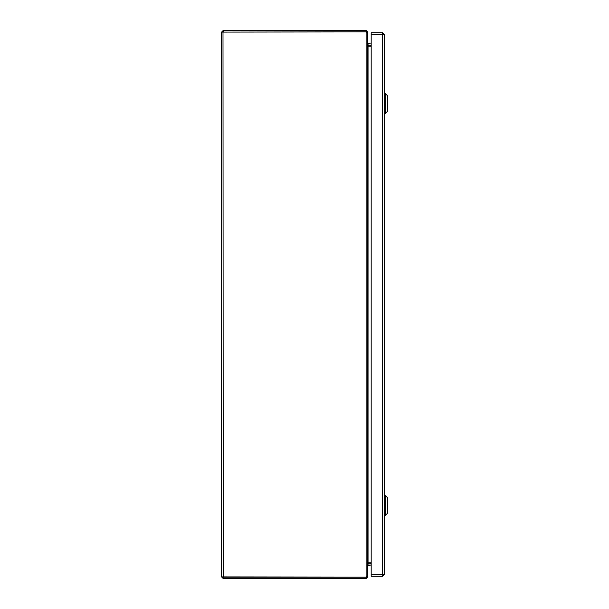 <?xml version="1.0" encoding="UTF-8"?>
<svg xmlns="http://www.w3.org/2000/svg" width="609" height="609" viewBox="0 0 609 609"><rect width="100%" height="100%" fill="white"/><g stroke="black" fill="none" stroke-linecap="round" stroke-linejoin="round"><path stroke-width="0.91" d="M367.783 45.272L371.185 45.294M366.519 32.087L367.76 32.087L367.76 43.658L371.185 43.939M371.185 46.254L368.042 46.254L368.042 562.746L371.185 562.746M371.185 563.706L367.783 563.728M366.519 576.913L367.76 576.913L367.76 565.342L371.185 565.061L368.894 565.068M368.042 46.254L367.76 44.617M368.042 562.746L367.76 564.383M366.405 32.033L367.76 33.046L367.76 575.954L366.405 576.967M222.955 576.913L223.237 578.55L366.123 578.55L367.76 576.913M366.123 578.55L366.405 576.913M367.76 32.087L366.123 30.45L223.237 30.45L221.6 32.087L366.123 31.912L366.123 577.088L221.6 576.913L221.6 32.087M222.955 32.087L366.123 31.805L366.123 30.45M223.237 577.195L366.123 577.195M223.237 31.805L223.237 30.45M223.237 577.088L223.001 31.927M221.6 576.913L223.237 578.55M384.523 34.66L384.523 574.34L371.185 574.713L371.185 34.287L384.523 34.66L382.597 32.734L371.185 32.734L371.185 34.089L382.597 34.089L382.597 32.734M383.168 34.66L382.597 34.089M383.168 574.34L382.597 574.911L371.185 574.911L371.185 576.266L382.597 576.266L384.523 574.34M382.597 574.911L382.597 576.266M377.595 34.287L379.605 34.287M368.894 46.254L368.894 45.294M368.894 563.706L368.894 562.746M385.246 495.399L387.4 497.561L387.4 513.379L385.246 515.541L385.246 495.399L384.523 495.399M385.246 93.459L387.4 95.621L387.4 111.439L385.246 113.601L385.246 93.459L384.523 93.459M368.042 43.939L368.042 45.294M368.042 565.061L368.042 563.706M382.597 574.713L382.597 34.287M370.462 562.746L370.462 563.706M370.462 45.294L370.462 46.254M377.595 34.203L379.605 34.203M385.246 515.541L384.523 515.541M385.246 113.601L384.523 113.601"/></g></svg>
